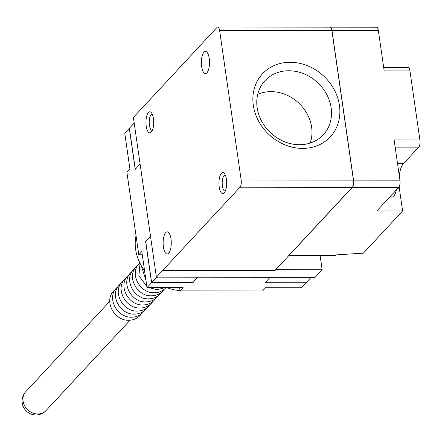 <?xml version="1.0" encoding="UTF-8"?>
<svg xmlns="http://www.w3.org/2000/svg" width="442" height="442" viewBox="0 0 442 442"><rect width="100%" height="100%" fill="white"/><g stroke="black" fill="none" stroke-linecap="round" stroke-linejoin="round"><path stroke-width="0.66" d="M310.118 143.097A38.123 32.979 42.9 0 0 271.051 91.638A38.123 32.979 42.9 0 0 257.714 94.389M389.711 197.082L391.872 197.082A13.851 5.083 -89.9 0 0 393.739 196.115A13.851 5.083 -89.9 0 0 396.314 189.977M288.814 70.764A39.758 34.399 42.9 0 0 263.802 82.068A39.758 34.399 42.9 0 0 262.189 122.185A39.758 34.399 42.9 0 0 299.472 144.722A39.758 34.399 42.9 0 0 321.964 136.125A39.758 34.399 42.9 0 0 327.091 95.152A39.758 34.399 42.9 0 0 288.814 70.764M330.848 27.658A5.431 1.989 90.1 0 1 331.959 30.702L353.489 180.148A5.431 1.989 90.1 0 1 352.373 187.181M397.402 188.806L399.408 188.811A19.393 7.111 90.1 0 1 399.159 186.778M399.275 175.651A19.393 7.111 90.1 0 1 403.43 163.65L418.751 147.164L395.165 147.142M383.673 67.394L408.06 67.416A5.542 2.033 90.1 0 1 409.949 70.919L419.9 139.976A5.542 2.033 90.1 0 1 418.751 147.164M399.408 188.811L402.601 210.967L376.827 210.945L398.772 187.336A5.542 2.033 -89.9 0 0 399.922 180.148L394.126 139.954L419.9 139.976M409.949 70.919L384.175 70.897L378.385 30.702A5.542 2.033 -89.9 0 0 376.496 27.2L330.108 27.155A5.542 2.033 90.1 0 1 331.997 30.664L353.528 180.104A5.542 2.033 90.1 0 1 352.379 187.292L289.013 255.476L335.401 255.52L335.97 254.907L363.407 253.139L402.601 210.967M331.892 30.664A5.542 2.033 -89.9 0 0 330.003 27.155L217.74 27.056A5.542 2.033 90.1 0 1 219.63 30.564L241.161 180.005A5.542 2.033 90.1 0 1 240.012 187.193L162.496 270.603L274.758 270.703L352.28 187.292A5.542 2.033 -89.9 0 0 353.429 180.104L331.892 30.664L219.63 30.564M302.577 148.401A46.294 40.051 -137.1 0 1 253.305 105.306A46.294 40.051 -137.1 0 1 290.167 62.283A46.294 40.051 -137.1 0 1 339.439 105.378A46.294 40.051 -137.1 0 1 302.577 148.401M225.315 191.099A8.028 2.945 90.1 0 1 225.133 191.11A8.028 2.945 90.1 0 1 222.249 184.585A8.028 2.945 90.1 0 1 224.066 175.618A8.028 2.945 90.1 0 1 225.149 175.054A8.028 2.945 90.1 0 1 225.326 175.071M152.319 130.351A8.028 2.945 90.1 0 1 152.142 130.368A8.028 2.945 90.1 0 1 149.258 123.837A8.028 2.945 90.1 0 1 151.076 114.87A8.028 2.945 90.1 0 1 152.158 114.307A8.028 2.945 90.1 0 1 152.335 114.323M127.86 154.672A16.619 14.382 -137.1 0 1 127.644 153.496A16.619 14.382 -137.1 0 1 127.523 152.313M144.943 273.195A16.619 14.382 -137.1 0 1 144.6 270.835M162.496 270.603L274.808 270.648M139.479 110.892L216.994 27.448A5.542 2.033 90.1 0 1 217.74 27.056M203.955 52.189A11.083 4.066 90.1 0 1 205.447 51.416A11.083 4.066 90.1 0 1 209.436 60.427A11.083 4.066 90.1 0 1 206.922 72.803A11.083 4.066 90.1 0 1 205.431 73.576A11.083 4.066 90.1 0 1 201.447 64.565A11.083 4.066 90.1 0 1 203.955 52.189M165.717 232.614A11.083 4.066 90.1 0 1 167.209 231.84A11.083 4.066 90.1 0 1 171.198 240.851A11.083 4.066 90.1 0 1 168.684 253.227A11.083 4.066 90.1 0 1 167.192 254.001A11.083 4.066 90.1 0 1 163.208 244.99A11.083 4.066 90.1 0 1 165.717 232.614M221.403 173.292A10.525 3.862 90.1 0 1 224.348 173.408A10.525 3.862 90.1 0 1 226.674 183.082A10.525 3.862 90.1 0 1 224.332 192.756A10.525 3.862 90.1 0 1 224.227 192.872A10.525 3.862 90.1 0 1 219.221 186.949A10.525 3.862 90.1 0 1 221.403 173.292M148.413 112.544A10.525 3.862 90.1 0 1 151.357 112.66A10.525 3.862 90.1 0 1 153.683 122.34A10.525 3.862 90.1 0 1 151.341 132.009A10.525 3.862 90.1 0 1 151.236 132.125A10.525 3.862 90.1 0 1 146.23 126.202A10.525 3.862 90.1 0 1 148.413 112.544M320.102 255.504L322.157 269.764L275.753 269.631M275.769 269.725L274.825 270.742M322.157 269.764L315.157 277.294L156.402 277.156L133.385 117.406L139.434 110.892M156.402 277.156L162.457 270.642M197.856 277.195L192.778 282.659L151.645 282.62L156.722 277.156M151.645 282.62L145.722 241.498L150.518 236.332M135.313 169.258L129.395 128.23L134.197 123.064M311.151 277.294L306.074 282.758L265.051 282.72M129.495 128.13L124.738 133.014L129.937 169.087L126.909 172.341L138.794 254.791L141.821 251.537L147.02 287.609L183.098 287.643L180.071 290.897L179.601 287.637M129.279 128.13L135.219 169.352L140.108 164.093M145.722 241.498L150.507 236.238M145.617 241.498L151.556 282.725L192.778 282.659M192.795 282.758L197.966 277.195M180.071 290.897L262.542 290.969L265.57 287.714L301.648 287.748L306.19 282.858L264.957 282.825L270.128 277.256M147.02 287.609L151.556 282.725M142.291 254.796L138.794 254.791M136.031 235.625A44.327 38.349 42.9 0 0 144.573 270.637M166.827 287.626A44.327 38.349 42.9 0 0 180.027 290.587M397.54 163.645L403.43 163.65M378.385 30.702L331.997 30.664M399.922 180.148L353.528 180.104M398.772 187.336L352.379 187.292M241.161 180.005L353.429 180.104M240.012 187.193L352.28 187.292M25.802 391.662A13.851 11.984 42.9 0 0 24.636 405.8A13.851 11.984 42.9 0 0 37.802 413.972A13.851 11.984 42.9 0 0 46.095 410.519A13.851 13.851 0 0 1 23.249 406.618A13.851 13.851 0 0 1 25.802 391.662L109.76 301.322M141.147 265.371L145.948 280.206M140.037 263.283L138.882 275.814L146.855 286.482M148.772 287.609L157.164 289.698L165.104 287.626M165.977 287.626L165.662 287.974C162.639 291.112 158.86 292.703 154.324 292.753C139.794 293.494 129.108 273.394 139.285 263.454L139.843 262.885M164.137 289.394L162.827 291.024C159.8 294.162 156.02 295.759 151.49 295.803C136.959 296.549 126.274 276.449 136.445 266.509L137.976 265.084M161.297 292.449L159.987 294.079C156.965 297.217 153.186 298.809 148.65 298.858C134.119 299.599 123.434 279.499 133.611 269.559L135.136 268.134M158.457 295.505L157.153 297.129C154.125 300.267 150.346 301.864 145.816 301.914C131.28 302.654 120.6 282.554 130.771 272.615L132.302 271.189M155.623 298.554L154.313 300.184C151.291 303.322 147.512 304.914 142.976 304.963C128.445 305.709 117.76 285.604 127.931 275.664L129.462 274.244M152.783 301.61L151.473 303.24C148.451 306.378 144.672 307.969 140.136 308.019C125.605 308.759 114.926 288.659 125.097 278.72L126.627 277.294M149.948 304.66L148.639 306.289C145.617 309.428 141.838 311.024 137.302 311.069C122.771 311.814 112.086 291.714 122.257 281.775L123.788 280.35M147.109 307.715L145.799 309.345C142.777 312.483 138.998 314.074 134.462 314.124C119.931 314.864 109.246 294.764 119.423 284.825L120.948 283.399M144.274 310.77L142.965 312.395C139.937 315.533 136.158 317.129 131.628 317.174C117.097 317.92 106.411 297.82 116.583 287.88L118.113 286.455M130.053 320.185L46.095 410.519M115.274 289.51L113.749 290.93C103.572 300.869 114.257 320.969 128.788 320.229C133.324 320.179 137.103 318.588 140.125 315.45L141.434 313.82"/></g></svg>
